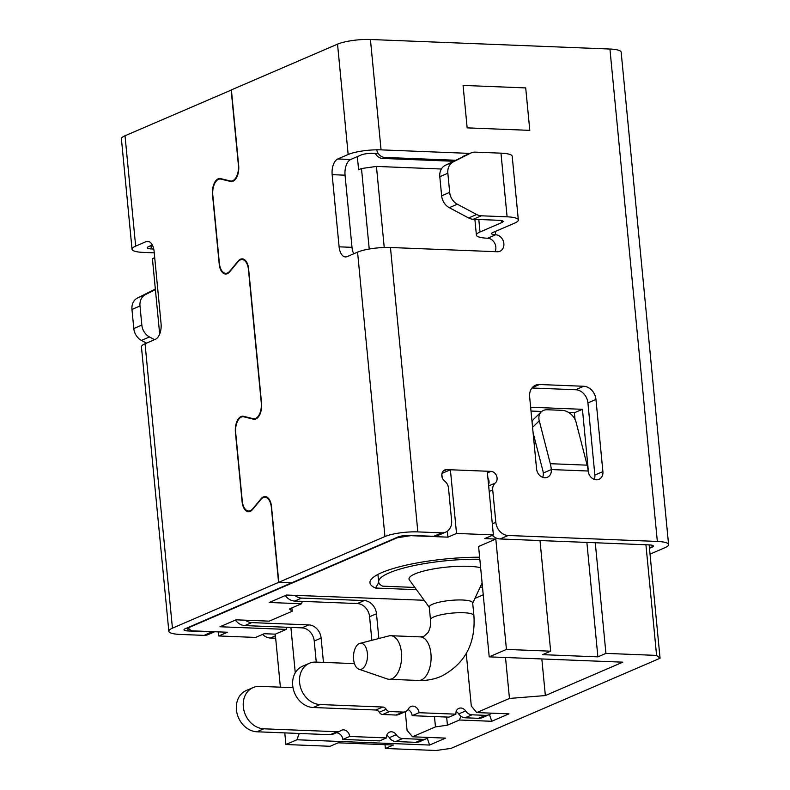 <?xml version="1.0" encoding="UTF-8"?>
<svg xmlns="http://www.w3.org/2000/svg" width="790" height="790" viewBox="0 0 790 790"><rect width="100%" height="100%" fill="white"/><g stroke="black" fill="none" stroke-linecap="round" stroke-linejoin="round"><path stroke-width="1.19" d="M385.016 744.684L385.382 748.486L436.05 750.5L451.001 748.387L660.055 658.248L649.143 544.893M159.679 334.071L152.421 258.676L154.712 257.688M357.337 156.618L358.611 169.771L361.484 168.537L376.435 166.423L441.363 169.011M660.055 658.248L656.589 655.404L645.934 544.764M460.866 716.184L459.494 719.996L491.726 721.28L489.484 714.555M491.726 721.28L508.957 713.854L476.716 712.57L471.304 706.062L466.258 653.616M299.203 733.466L296.931 739.766L429.572 745.049L445.649 738.117L412.489 736.793L407.077 730.286L405.29 711.701M429.572 745.049L427.311 738.285M295.262 672.804L290.898 627.418M385.382 748.486L393.42 745.019L338.16 742.817L330.111 746.283L285.901 744.516L284.775 732.883M588.56 473.013L582.428 409.309L574.389 412.775L568.78 412.558M541.693 411.472L531.008 411.047M582.428 409.309L530.633 407.245M656.589 655.404L605.93 653.379L597.892 656.855L586.871 542.414M575.021 419.401L574.389 412.775M605.93 653.379L595.275 542.75M441.975 473.398L450.399 469.764L456.531 533.438L493.375 534.899L487.252 471.235L450.399 469.764M597.892 656.855L542.621 654.653L550.66 651.187L506.439 649.419L495.814 539.057L484.764 538.612L493.375 534.899M540.005 540.548L550.66 651.187M434.47 716.57L435.468 726.889L412.489 736.793M291.875 607.905L292.191 611.243L269.222 621.147L236.062 619.824L219.976 626.756L286.296 629.403L287.066 627.27M286.296 629.403L275.276 634.153L280.381 687.182M296.931 739.766L285.901 744.516M275.276 634.153L264.216 633.718L255.604 637.431L218.761 635.96L227.372 632.247L191.447 630.815L187.981 627.971L397.034 537.832L411.965 535.442M218.366 631.891L218.761 635.96M361.484 168.537L369.226 249.018M384.236 247.487L376.435 166.423M447.347 531.226L447.92 537.151L456.531 533.438M441.847 474.059L442.173 477.486M447.92 537.151L411.995 535.719M495.814 539.057L478.592 546.482L489.217 656.855L506.439 649.419M541.831 658.949L545.357 695.556L622.777 662.168L489.217 656.855M424.161 600.262L286.474 595.048L269.242 602.484L301.484 603.767L302.343 601.368M545.357 695.556L509.461 698.449L505.511 657.497M509.461 698.449L476.716 712.57M459.494 719.996L447.426 725.2L435.468 726.889M447.426 725.2L446.646 717.053M292.191 611.243L289.416 608.962L301.484 603.767M474.918 598.395L483.243 594.811M479.619 557.226A78.506 16.452 174.5 0 0 371.448 579.09A78.506 16.452 174.5 0 0 375.507 588.046L416.468 589.676M480.053 587.395A78.506 16.452 174.5 0 0 482.483 586.931M378.785 582.586L375.507 588.046M657.339 541.436A23.986 5.026 -5.5 0 1 668.587 544.587L621.167 52.189A23.986 5.026 174.5 0 0 609.929 49.039L657.339 541.436L508.118 535.492A13.084 10.714 -113.3 0 1 495.834 522.318L492.723 489.938A8.72 7.15 -113.3 0 1 495.212 483.095A6.537 5.362 66.7 0 0 496.634 476.044A6.537 5.362 66.7 0 0 490.936 471.373L446.715 469.615A6.537 5.362 66.7 0 0 444.74 469.971A6.537 5.362 66.7 0 0 441.808 475.768A6.537 5.362 66.7 0 0 444.671 481.08A8.72 7.15 -113.3 0 1 448.503 488.171L451.623 520.551A13.084 10.714 -113.3 0 1 445.748 532.124A13.084 10.714 -113.3 0 1 441.798 532.845L417.841 531.897L390.457 247.497L497.315 251.753A8.72 7.15 66.7 0 0 499.952 251.269A8.72 7.15 66.7 0 0 503.862 243.557A8.72 7.15 66.7 0 0 495.676 234.768A8.72 1.827 -5.5 0 1 491.587 233.623A8.72 1.827 -5.5 0 1 492.901 232.497L514.725 223.086A23.986 5.026 -5.5 0 0 518.339 219.976L512.206 156.311A23.986 5.026 174.5 0 0 500.969 153.161L475.175 152.134A13.084 10.714 66.7 0 0 471.225 152.855A13.084 10.714 66.7 0 0 470.751 153.072L453.243 161.891A13.084 10.714 66.7 0 0 447.841 173.237L449.688 192.345A13.084 10.714 66.7 0 0 457.321 204.215L476.666 214.505A13.084 10.714 66.7 0 0 481.308 215.798L507.101 216.825A23.986 5.026 -5.5 0 1 518.339 219.976M495.054 251.664A8.72 7.15 66.7 0 0 495.824 247.023A8.72 7.15 66.7 0 0 487.637 238.234A23.986 5.026 -5.5 0 1 476.4 235.084A23.986 5.026 -5.5 0 1 480.004 231.983L501.828 222.573A8.72 1.827 -5.5 0 0 503.141 221.447A8.72 1.827 -5.5 0 0 499.063 220.301L473.269 219.274L481.308 215.798M668.587 544.587A23.986 5.026 -5.5 0 1 664.973 547.687L650.032 554.126M390.457 247.497A23.986 5.026 174.5 0 0 357.564 252.138L384.947 536.538L278.811 582.299L271.523 506.676A13.084 6.982 -87.7 0 0 265.154 496.574A13.084 6.982 -87.7 0 0 261.065 498.767L252.721 508.819A13.084 6.982 92.3 0 1 248.633 511.021A13.084 6.982 92.3 0 1 242.254 500.919L235.697 432.772A13.084 6.982 92.3 0 1 243.113 416.725A13.084 6.982 92.3 0 1 243.863 416.834L253.402 419.174A13.084 6.982 -87.7 0 0 254.153 419.283A13.084 6.982 -87.7 0 0 261.569 403.236L248.633 268.975A13.084 6.982 -87.7 0 0 242.263 258.873A13.084 6.982 -87.7 0 0 238.175 261.065L229.831 271.118A13.084 6.982 92.3 0 1 225.743 273.31A13.084 6.982 92.3 0 1 219.373 263.208L212.806 195.061A13.084 6.982 92.3 0 1 220.222 179.024A13.084 6.982 92.3 0 1 220.973 179.123L230.512 181.463A13.084 6.982 -87.7 0 0 231.263 181.572A13.084 6.982 -87.7 0 0 238.679 165.525L231.391 89.902L337.537 44.141L348.163 154.504A23.986 5.026 -5.5 0 1 381.057 149.863L370.431 39.5A23.986 5.026 174.5 0 0 337.537 44.141M370.431 39.5L609.929 49.039M231.401 90.011L125.027 135.771A23.986 5.026 174.5 0 0 121.413 138.882L132.039 249.245A23.986 5.026 174.5 0 0 143.286 252.395L154.248 252.83M651.888 545.189L652.076 547.174A8.72 1.827 -5.5 0 0 653.389 546.048A8.72 1.827 -5.5 0 0 649.301 544.903L500.08 538.958A13.084 10.714 -113.3 0 1 492.328 535.353M652.076 547.174L649.469 548.3M262.596 634.419A13.084 10.714 66.7 0 0 270.338 638.014L275.661 638.231M469.941 153.408L381.057 149.863M536.578 468.964A8.72 7.15 66.7 0 0 547.401 477.269A8.72 7.15 66.7 0 0 551.321 469.556L588.165 471.018A8.72 7.15 66.7 0 0 598.988 479.323A8.72 7.15 66.7 0 0 602.898 471.61L595.956 399.444A13.084 10.714 66.7 0 0 583.672 386.271L539.461 384.513A13.084 10.714 66.7 0 0 535.501 385.234A13.084 10.714 66.7 0 0 529.636 396.807L536.578 468.964M168.833 631.269A23.986 5.026 -5.5 0 1 172.437 628.168L145.054 343.769A23.986 5.026 174.5 0 0 141.44 346.869L168.833 631.269A23.986 5.026 -5.5 0 0 180.071 634.419L204.018 635.377A13.084 10.714 66.7 0 0 207.977 634.656L214.722 631.743M488.546 484.704A6.537 5.362 66.7 0 0 487.904 478.088M378.291 153.536L373.018 153.329A8.72 1.827 -5.5 0 0 361.06 155.018L350.721 159.481A13.084 6.982 -87.7 0 0 345.052 175.183L352.004 247.339A13.084 6.982 -87.7 0 0 353.762 253.768M350.721 159.481L337.824 158.958L348.163 154.504M357.564 252.138L347.225 256.592A13.084 6.982 -87.7 0 1 345.477 256.928A13.084 6.982 -87.7 0 1 339.108 246.826L352.004 247.339M384.947 536.538A23.986 5.026 -5.5 0 1 417.841 531.897M278.811 582.299L291.707 582.813L397.844 537.052A8.72 1.827 -5.5 0 1 409.803 535.363L433.75 536.311A13.084 10.714 66.7 0 0 437.709 535.59L445.748 532.124M588.165 471.018A23.986 12.808 -87.7 0 0 587.148 465.162L550.304 463.7A23.986 12.808 92.3 0 1 551.321 469.556L543.283 473.022A8.72 7.15 66.7 0 1 542.661 477.328M594.238 479.382A8.72 7.15 66.7 0 0 594.86 475.076L587.918 402.92A13.084 10.714 66.7 0 0 575.634 389.737L531.947 387.999M214.307 631.724A13.084 10.714 -113.3 0 1 212.056 631.911L188.109 630.953A8.72 1.827 174.5 0 1 184.021 629.808A8.72 1.827 174.5 0 1 185.334 628.682L291.471 582.911L278.574 582.398L271.355 507.387A13.084 6.982 -87.7 0 0 264.986 497.285A13.084 6.982 -87.7 0 0 260.897 499.478L252.543 509.54A13.084 6.982 92.3 0 1 248.455 511.732A13.084 6.982 92.3 0 1 242.086 501.63L235.41 432.258A13.084 6.982 92.3 0 1 242.816 416.212A13.084 6.982 92.3 0 1 243.577 416.32L253.116 418.661A13.084 6.982 -87.7 0 0 253.867 418.769A13.084 6.982 -87.7 0 0 261.273 402.722L248.465 269.686A13.084 6.982 -87.7 0 0 242.096 259.584A13.084 6.982 -87.7 0 0 238.007 261.776L229.663 271.829A13.084 6.982 92.3 0 1 225.575 274.021A13.084 6.982 92.3 0 1 219.195 263.919L212.52 194.547A13.084 6.982 92.3 0 1 219.936 178.51A13.084 6.982 92.3 0 1 220.686 178.609L230.226 180.95A13.084 6.982 -87.7 0 0 230.976 181.058A13.084 6.982 -87.7 0 0 238.392 165.011L231.164 90.011M172.437 628.168L278.574 582.398M145.054 343.769L155.393 339.305A13.084 6.982 92.3 0 0 161.061 323.604L154.109 251.437A13.084 6.982 92.3 0 0 147.74 241.335A13.084 6.982 92.3 0 0 145.992 241.681L135.653 246.134A23.986 5.026 174.5 0 0 132.039 249.245M153.744 249.018L151.325 248.929A8.72 1.827 -5.5 0 1 147.236 247.784A8.72 1.827 -5.5 0 1 148.55 246.648L152.342 245.009M337.824 158.958A13.084 6.982 -87.7 0 0 332.156 174.669L339.108 246.826M550.304 463.7L539.274 420.843A13.084 9.638 -134.2 0 1 541.209 411.906A13.084 9.638 -134.2 0 1 547.361 409.753L562.095 410.336A13.084 9.638 -134.2 0 1 576.117 422.314L587.148 465.162M543.283 473.022A8.72 4.661 92.3 0 0 542.908 470.889L533.092 432.752M541.209 411.906L533.813 419.095A13.084 9.638 45.8 0 0 532.045 421.84M146.525 343.127L141.44 340.421A13.084 10.714 -113.3 0 1 133.796 328.551L131.96 309.453A13.084 10.714 -113.3 0 1 137.361 298.097L154.86 289.278A13.084 10.714 -113.3 0 1 155.334 289.061L155.344 289.051M476.666 214.505L468.618 217.971A13.084 10.714 66.7 0 0 473.269 219.274M468.618 217.971L449.283 207.681L457.321 204.215M449.688 192.345L441.64 195.811A13.084 10.714 66.7 0 0 449.283 207.681M441.64 195.811L439.803 176.713L447.841 173.237M453.243 161.891L445.204 165.357A13.084 10.714 66.7 0 0 439.803 176.713M445.204 165.357L470.751 153.072M471.225 152.855L463.177 156.321A13.084 10.714 66.7 0 0 462.703 156.539M154.564 339.661L149.478 336.955A13.084 10.714 -113.3 0 1 141.844 325.085L139.998 305.987A13.084 10.714 -113.3 0 1 145.4 294.631L155.403 289.594M428.605 737.435A13.084 10.714 -113.3 0 1 426.59 738.64L419.697 741.613A13.084 10.714 -113.3 0 1 415.747 742.333L395.741 741.534A8.72 7.15 -113.3 0 1 389.342 737.653A6.537 5.362 66.7 0 0 386.754 735.342M426.59 738.64A13.084 10.714 -113.3 0 1 422.63 739.361L402.633 738.561A8.72 7.15 -113.3 0 1 396.234 734.68A6.537 5.362 66.7 0 0 389.46 732.133A6.537 5.362 66.7 0 0 386.527 737.919L379.635 740.892L342.791 739.43A6.537 5.362 66.7 0 0 335.997 732.853M386.527 737.919L349.684 736.458A6.537 5.362 -113.3 0 0 341.566 730.227A6.537 5.362 -113.3 0 0 340.776 730.661A8.72 7.15 -113.3 0 1 339.74 731.244L332.847 734.216A8.72 7.15 -113.3 0 1 330.21 734.7L256.898 731.777A21.804 17.864 -113.3 0 1 237.128 713.775A21.804 17.864 -113.3 0 1 246.223 690.529L253.116 687.557A21.804 17.864 -113.3 0 1 259.703 686.362L293.011 687.685M316.257 662.099L314.232 641.036A13.084 10.714 66.7 0 0 301.948 627.862L244.841 625.581A13.084 10.714 -113.3 0 1 235.46 620.081M349.684 736.458L342.791 739.43M301.948 627.862L308.841 624.89L251.733 622.609A13.084 10.714 -113.3 0 1 245.344 620.189M308.841 624.89A13.084 10.714 -113.3 0 1 321.115 638.063L314.232 641.036M323.466 662.385L321.115 638.063M339.74 731.244A8.72 7.15 -113.3 0 1 337.103 731.728L263.791 728.805A21.804 17.864 -113.3 0 1 244.021 710.803A21.804 17.864 -113.3 0 1 253.116 687.557M412.153 715.681L448.997 717.142L455.889 714.17L419.046 712.708L412.153 715.681A6.537 5.362 66.7 0 0 408.055 709.598M419.046 712.708A6.537 5.362 66.7 0 0 412.903 706.122A6.537 5.362 66.7 0 0 410.928 706.477A6.537 5.362 66.7 0 0 408.637 708.669A8.72 7.15 -113.3 0 1 405.576 711.583A8.72 7.15 -113.3 0 1 402.94 712.067L389.569 711.533A4.365 3.575 -113.3 0 1 386.172 709.282A4.365 3.575 66.7 0 0 382.775 707.03L320.078 704.532A21.804 17.864 -113.3 0 1 300.309 686.54A21.804 17.864 -113.3 0 1 309.394 663.284A21.804 17.864 -113.3 0 1 315.99 662.089L354.483 663.62M491.647 713.163A13.084 10.714 -113.3 0 1 489.326 714.624L482.433 717.596A13.084 10.714 -113.3 0 1 478.473 718.317L465.113 717.784A8.72 7.15 -113.3 0 1 458.714 713.913A6.537 5.362 66.7 0 0 456.126 711.593M489.326 714.624A13.084 10.714 -113.3 0 1 485.366 715.345L472.005 714.812A8.72 7.15 -113.3 0 1 465.606 710.941A6.537 5.362 66.7 0 0 460.807 708.028A6.537 5.362 66.7 0 0 458.832 708.383A6.537 5.362 66.7 0 0 455.889 714.17M371.863 640.305L369.592 616.723A13.084 10.714 66.7 0 0 357.307 603.55L294.67 601.062A13.084 10.714 -113.3 0 1 285.299 595.551M405.576 711.583L398.683 714.555A8.72 7.15 -113.3 0 1 396.047 715.039L382.676 714.506A4.365 3.575 -113.3 0 1 379.279 712.254A4.365 3.575 66.7 0 0 375.882 710.003L313.186 707.504A21.804 17.864 -113.3 0 1 293.416 689.512A21.804 17.864 -113.3 0 1 302.501 666.256L309.394 663.284M378.864 638.508L376.484 613.751A13.084 10.714 66.7 0 0 364.2 600.578L301.563 598.089A13.084 10.714 -113.3 0 1 294.818 595.384M359.262 643.593A13.084 6.982 92.3 0 1 359.904 643.376A13.084 6.982 92.3 0 1 367.429 653.942A13.084 6.982 92.3 0 1 361.711 669.061A13.084 6.982 92.3 0 1 358.867 669.189A13.084 6.982 92.3 0 1 353.486 656.648A13.084 6.982 92.3 0 1 359.262 643.593M359.904 643.376L388.986 635.911A21.804 11.643 92.3 0 1 390.833 635.713A21.804 11.643 92.3 0 1 401.616 655.236A21.804 11.643 92.3 0 1 392.008 678.729A21.804 11.643 92.3 0 1 389.095 679.291A21.804 11.643 92.3 0 1 387.268 678.946L358.867 669.189M418.572 680.467A21.804 11.643 92.3 0 0 421.485 679.904A21.804 11.643 92.3 0 0 431.093 656.411A21.804 11.643 92.3 0 0 420.31 636.888L423.983 636.256L428.002 632.632C430.145 628.889 430.975 624.614 430.491 619.785L429.266 607.046A21.804 4.572 -5.5 0 1 432.555 604.231A21.804 4.572 -5.5 0 1 462.456 600.005A21.804 4.572 -5.5 0 1 472.677 602.869L473.901 615.607C475.738 643.741 464.856 663.975 441.255 676.299C434.006 679.39 426.442 680.773 418.572 680.467L389.095 679.291M480.626 567.674A39.253 8.226 174.5 0 0 468.786 566.331A39.253 8.226 174.5 0 0 426.758 570.291A39.253 8.226 174.5 0 0 409.427 579.988L429.296 607.332M414.849 587.444L382.597 586.16A69.777 14.625 -5.5 0 1 378.657 581.934A69.777 14.625 -5.5 0 1 479.816 559.261M482.285 584.896A69.777 14.625 -5.5 0 1 481.1 585.143M455.356 160.242L384.7 157.427A8.72 7.15 -113.3 0 1 376.692 149.814M375.339 153.428A8.72 7.15 66.7 0 0 382.4 158.425L453.361 161.249M529.794 130.36L467.157 127.871L463.068 85.419L525.706 87.917L529.794 130.36M446.715 469.615L443.121 471.166M487.637 238.234L495.676 234.768L495.36 231.44M500.08 538.958L508.118 535.492M275.434 635.822L270.338 638.014M490.936 471.373L487.41 472.894M495.212 483.095L488.664 485.919M489.198 491.459L492.723 489.938M495.834 522.318L492.308 523.829M441.798 532.845L433.75 536.311M539.461 384.513L532.272 387.613M583.672 386.271L575.634 389.737M595.956 399.444L587.918 402.92M602.898 471.61L594.86 475.076M212.056 631.911L204.018 635.377M149.458 241.819L145.992 241.681M135.653 246.134L125.027 135.771M345.052 175.183L332.156 174.669M532.579 427.36L539.274 420.843M151.008 245.591L151.325 248.929M187.793 627.625L188.109 630.953M480.004 231.983L478.809 219.492M230.512 181.463L232.023 181.532M220.973 179.123L223.126 179.212M253.402 419.174L254.913 419.233M243.863 416.834L246.016 416.923M500.969 153.161L507.101 216.825M501.64 220.588L501.828 222.573M137.361 298.097L145.4 294.631M131.96 309.453L139.998 305.987M133.796 328.551L141.844 325.085M141.44 340.421L149.478 336.955M396.234 734.68L389.342 737.653M395.741 741.534L402.633 738.561M415.747 742.333L422.63 739.361M244.841 625.581L251.733 622.609M256.898 731.777L263.791 728.805M330.21 734.7L337.103 731.728M465.606 710.941L458.714 713.913M294.67 601.062L301.563 598.089M357.307 603.55L364.2 600.578M376.484 613.751L369.592 616.723M313.186 707.504L320.078 704.532M375.882 710.003L382.775 707.03M386.172 709.282L379.279 712.254M382.676 714.506L389.569 711.533M396.047 715.039L402.94 712.067M465.113 717.784L472.005 714.812M478.473 718.317L485.366 715.345M430.491 619.785A21.804 4.572 -5.5 0 1 433.779 616.96A21.804 4.572 -5.5 0 1 457.963 612.734A21.804 4.572 -5.5 0 1 473.901 615.607M384.7 157.427L382.4 158.425M474.879 219.334L476.4 235.084M220.222 179.024L222.75 179.123M225.743 273.31L227.875 273.399M243.113 416.725L245.641 416.824M248.633 511.021L250.766 511.1M230.976 181.058L233.198 181.147M242.096 259.584L244.515 259.673M253.867 418.769L256.088 418.858M264.986 497.285L267.405 497.384M420.31 636.888L390.833 635.713M472.706 603.155L482.098 582.99M377.926 574.429L378.657 581.934"/></g></svg>
